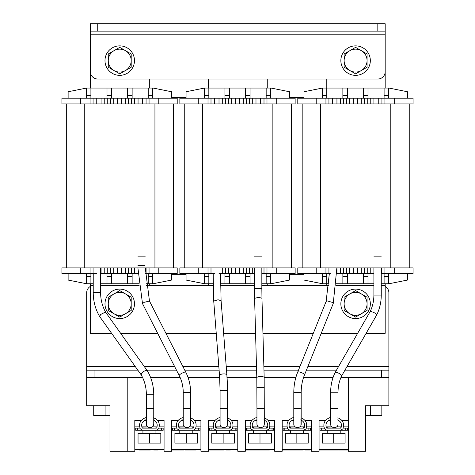 <?xml version="1.0" encoding="UTF-8"?>
<svg xmlns="http://www.w3.org/2000/svg" width="475" height="475" viewBox="0 0 475 475"><rect width="100%" height="100%" fill="white"/><g stroke="black" fill="none" stroke-linecap="round" stroke-linejoin="round"><path stroke-width="0.71" d="M370.452 405.727L370.452 415.483L381.835 415.483L381.835 405.727L367.686 405.727M370.452 415.483L365.572 415.483M105.1 405.727L93.718 405.727L93.718 415.483L105.1 415.483L105.1 405.727L109.98 405.727L109.98 451.25L127.217 451.25L127.217 377.542L86.676 377.542L86.676 370.173L86.676 405.727L107.867 405.727M109.98 415.483L105.1 415.483M381.508 370.173L381.508 377.542L340.931 377.542L348.335 377.542L348.335 451.25L365.572 451.25L365.572 405.727L388.877 405.727L388.877 370.173L344.951 370.173M333.052 377.542L303.543 377.542L333.052 377.542M295.836 377.542L264.177 377.542L295.836 377.542M256.803 377.542L227.062 377.542L256.803 377.542M219.676 377.542L188.07 377.542L219.676 377.542M180.162 377.542L150.617 377.542L180.162 377.542M139.62 426.859L134.805 426.859L134.805 420.357L141.318 420.357L134.805 420.357L134.805 451.25L127.217 451.25L127.217 377.542L142.601 377.542L94.05 377.542L94.05 370.173L86.676 370.173L86.676 366.486L135.227 366.486M90.363 286.395A7.368 7.368 0 0 0 86.676 292.784L86.676 366.486M336.448 370.173L306.423 370.173M298.478 370.173L263.969 370.173M256.595 370.173L226.51 370.173M219.112 370.173L184.745 370.173M176.474 370.173L146.9 370.173M137.851 370.173L94.05 370.173M388.877 370.173L388.877 292.784A7.368 7.368 0 0 0 385.189 286.401M113.994 50.671A11.471 11.471 0 0 1 125.465 50.671L119.73 47.363L108.264 53.984L108.264 67.224L119.73 73.845L131.201 67.224L131.201 53.984L125.465 50.671A11.471 11.471 0 0 1 125.465 70.537A11.471 11.471 0 0 1 108.264 60.604A11.471 11.471 0 0 1 113.994 50.671M119.73 45.861A14.743 14.743 0 0 1 134.472 60.604A14.743 14.743 0 0 1 119.73 75.347A14.743 14.743 0 0 1 104.987 60.604A14.743 14.743 0 0 1 119.73 45.861M113.994 293.906A11.471 11.471 0 0 1 125.465 293.906L119.73 290.593L108.264 297.213L108.264 310.46L119.73 317.08L131.201 310.46L131.201 297.213L125.465 293.906A11.471 11.471 0 0 1 125.465 313.767A11.471 11.471 0 0 1 108.264 303.84A11.471 11.471 0 0 1 113.994 293.906M119.73 289.097A14.743 14.743 0 0 1 134.472 303.84A14.743 14.743 0 0 1 119.73 318.577A14.743 14.743 0 0 1 104.987 303.84A14.743 14.743 0 0 1 119.73 289.097M349.861 50.671A11.471 11.471 0 0 1 361.327 50.671L355.591 47.363L344.126 53.984L344.126 67.224L355.591 73.845L367.062 67.224L367.062 53.984L361.327 50.671A11.471 11.471 0 0 1 361.327 70.537A11.471 11.471 0 0 1 344.126 60.604A11.471 11.471 0 0 1 349.861 50.671M355.591 45.861A14.743 14.743 0 0 1 370.334 60.604A14.743 14.743 0 0 1 355.591 75.347A14.743 14.743 0 0 1 340.854 60.604A14.743 14.743 0 0 1 355.591 45.861M385.189 88.059L385.189 23.75L385.189 31.118L90.363 31.118L90.363 71.66A7.368 7.368 0 0 0 97.731 79.028L377.821 79.028A7.368 7.368 0 0 0 385.189 71.66L385.189 23.75L90.363 23.75L90.363 31.118L90.363 23.75M385.189 34.806L90.363 34.806L90.363 71.66M349.861 293.906A11.471 11.471 0 0 1 361.327 293.906L355.591 290.593L344.126 297.213L344.126 310.46L355.591 317.08L367.062 310.46L367.062 297.213L361.327 293.906A11.471 11.471 0 0 1 361.327 313.767A11.471 11.471 0 0 1 344.126 303.84A11.471 11.471 0 0 1 349.861 293.906M355.591 289.097A14.743 14.743 0 0 1 370.334 303.84A14.743 14.743 0 0 1 355.591 318.577A14.743 14.743 0 0 1 340.854 303.84A14.743 14.743 0 0 1 355.591 289.097M333.189 303.561L332.411 302.415L327.388 300.942L326.129 301.423M333.23 303.489L304.433 375.102C304.885 373.421 297.623 370.613 297.534 372.554L326.135 301.399M297.564 372.453C295.07 378.729 293.817 385.474 293.793 392.683L293.793 424.003C293.562 428.753 301.393 428.759 301.168 424.003L301.168 408.648L300.918 425.327M293.793 424.003L293.793 408.648L301.168 408.648L301.174 391.833A34.366 23.198 90 0 0 301.168 392.683L293.793 392.683M304.433 375.102A34.366 23.198 90 0 0 301.174 391.833C301.298 385.843 302.373 380.297 304.404 375.202L304.356 375.292M261.838 256.85L254.469 256.85M254.469 267.906L254.606 298.787L256.803 377.661A3.687 1.009 -1.6 0 1 260.49 376.55A3.687 1.009 -1.6 0 1 260.834 376.544A3.687 1.009 -1.6 0 1 264.171 377.459L264.314 424.003A3.687 3.687 0 0 1 260.627 427.684A3.687 3.687 0 0 0 264.314 424.003M261.838 267.906L261.838 288.521L254.469 288.521M256.803 377.661L256.945 408.648L264.314 408.648M256.945 408.648L256.945 424.003A3.687 3.687 0 0 0 260.627 427.684M220.548 273.618L221.089 300.669L218.025 299.755L213.726 301.067L219.539 375.636C219.367 373.754 226.931 373.148 226.89 375.113L226.89 375.113A37.495 6.555 90 0 1 227.46 390.391L227.46 424.003C227.685 428.759 219.86 428.753 220.091 424.003L220.091 408.648L227.46 408.648L227.46 424.003M221.089 300.669L226.89 375.09L227.46 390.391L227.46 408.648M219.545 375.683L220.091 390.391L227.46 390.391M149.465 301.055L144.18 302.32L142.494 303.584L142.993 303.774M179.271 375.642L179.223 375.547C178.6 374.597 185.885 370.933 185.826 372.299A40.072 34.972 90 0 1 190.606 392.528C190.582 385.296 188.979 378.533 185.802 372.246L185.826 372.299M145.261 256.85L137.893 256.85M183.237 392.528L183.237 424.003C183.006 428.753 190.831 428.759 190.606 424.003L190.606 408.648L190.606 424.003C190.831 428.759 183.006 428.753 183.237 424.003L183.237 408.648L190.606 408.648L190.606 392.528L183.237 392.528L183.202 390.889C182.946 385.409 181.628 380.309 179.241 375.594L142.506 303.626M376.182 315.121L376.752 314.854L376.182 315.121L376.752 314.854L375.333 313.191L370.761 311.262L370.191 311.523M376.752 314.854L341.721 375.772L340.302 374.11C337.642 372.447 335.926 371.889 335.16 372.447L370.215 311.452M381.259 256.85L373.89 256.85M373.89 267.906L373.89 295.076C373.867 300.924 372.637 306.387 370.209 311.469M381.259 267.906L381.259 295.076L373.89 295.076M376.723 314.925L341.721 375.772A33.678 29.046 90 0 0 338.028 391.483A33.678 29.046 90 0 0 338.022 392.219L330.647 392.219L330.647 424.003C330.422 428.759 338.247 428.753 338.022 424.003L338.022 408.648L338.022 424.003M330.647 424.003L330.647 408.648L338.022 408.648L338.022 392.219L331.995 392.219M100.599 267.906L100.599 292.576C100.658 299.974 102.41 306.63 105.866 312.544L147.369 370.886C146.359 370.019 144.584 370.642 142.031 372.756L141.14 374.793L99.691 316.576L100.587 314.539L105.076 312.218L105.919 312.669M141.117 374.757C144.572 380.671 146.324 387.321 146.383 394.725L146.383 424.003C146.157 428.759 153.983 428.753 153.752 424.003L153.752 408.648L153.752 424.003L152.98 426.259M146.383 394.725L153.752 394.725L153.752 408.648L146.383 408.648L146.383 424.003L147.09 426.17M137.417 428.141L135.708 428.141L135.708 430.261L137.417 430.261L137.417 428.141L139.971 428.141L135.708 428.141L135.708 430.261L142.387 430.261L137.417 430.261L137.417 428.141M142.518 428.141L142.179 427.928C140.927 424.234 142.067 421.557 145.599 419.906L146.383 419.906L145.599 419.906C142.067 421.557 140.927 424.234 142.179 427.928L156.352 428.141L142.518 428.141M142.518 430.261L163.162 430.261L156.352 430.261L158.608 428.842C160.336 423.611 158.662 419.924 153.585 417.78C158.662 419.924 160.336 423.611 158.608 428.842L156.352 430.261L142.518 430.261L140.268 428.842L142.518 430.261M156.489 430.261L161.458 430.261L161.458 428.141L161.458 430.261L156.489 430.261M156.156 428.141L156.691 427.928L156.156 428.141M163.162 428.141L158.905 428.141L163.162 428.141L163.162 430.261L163.162 428.141M153.271 419.906C156.809 421.557 157.949 424.234 156.691 427.928C157.949 424.234 156.809 421.557 153.271 419.906M146.383 417.78L145.285 417.78C140.208 419.924 138.534 423.611 140.268 428.842C138.534 423.611 140.208 419.924 145.285 417.78L146.383 417.78M174.272 428.141L172.562 428.141L172.562 430.261L174.272 430.261L174.272 428.141L176.825 428.141L172.562 428.141L172.562 430.261L179.241 430.261L174.272 430.261L174.272 428.141M179.372 428.141L179.033 427.928C177.781 424.234 178.921 421.557 182.453 419.906L183.237 419.906L182.453 419.906C178.921 421.557 177.781 424.234 179.033 427.928L193.206 428.141L179.372 428.141M179.372 430.261L200.017 430.261L193.206 430.261L195.463 428.842C197.19 423.611 195.516 419.924 190.439 417.78C195.516 419.924 197.19 423.611 195.463 428.842L193.206 430.261L179.372 430.261L177.116 428.842L179.372 430.261M193.343 430.261L198.312 430.261L198.312 428.141L198.312 430.261L193.343 430.261M193.01 428.141L193.545 427.928L193.01 428.141M200.017 428.141L195.753 428.141L200.017 428.141L200.017 430.261L200.017 428.141M190.125 419.906C193.663 421.557 194.803 424.234 193.545 427.928C194.803 424.234 193.663 421.557 190.125 419.906M183.237 417.78L182.139 417.78C177.062 419.924 175.388 423.611 177.116 428.842C175.388 423.611 177.062 419.924 182.139 417.78L183.237 417.78M211.126 428.141L209.416 428.141L209.416 430.261L211.126 430.261L211.126 428.141L213.679 428.141L209.416 428.141L209.416 430.261L216.089 430.261L211.126 430.261L211.126 428.141M216.226 428.141L215.888 427.928C214.629 424.234 215.775 421.557 219.308 419.906L220.091 419.906L219.308 419.906C215.775 421.557 214.629 424.234 215.888 427.928L230.06 428.141L216.226 428.141M216.226 430.261L236.871 430.261L230.06 430.261L232.317 428.842C234.044 423.611 232.37 419.924 227.293 417.78C232.37 419.924 234.044 423.611 232.317 428.842L230.06 430.261L216.226 430.261L213.97 428.842L216.226 430.261M230.197 430.261L235.167 430.261L235.167 428.141L235.167 430.261L230.197 430.261M229.864 428.141L230.399 427.928L229.864 428.141M236.871 428.141L232.607 428.141L236.871 428.141L236.871 430.261L236.871 428.141M226.979 419.906C230.518 421.557 231.658 424.234 230.399 427.928C231.658 424.234 230.518 421.557 226.979 419.906M220.091 417.78L218.993 417.78C213.916 419.924 212.242 423.611 213.97 428.842C212.242 423.611 213.916 419.924 218.993 417.78L220.091 417.78M247.974 428.141L246.27 428.141L246.27 430.261L247.974 430.261L247.974 428.141L250.533 428.141L246.27 428.141L246.27 430.261L252.943 430.261L247.974 430.261L247.974 428.141M253.08 428.141L252.742 427.928C251.483 424.234 252.623 421.557 256.162 419.906L256.945 419.906L256.162 419.906C252.623 421.557 251.483 424.234 252.742 427.928L266.914 428.141L253.08 428.141M253.08 430.261L273.725 430.261L266.914 430.261L269.171 428.842C270.898 423.611 269.224 419.924 264.147 417.78C269.224 419.924 270.898 423.611 269.171 428.842L266.914 430.261L253.08 430.261L250.824 428.842L253.08 430.261M267.045 430.261L272.015 430.261L272.015 428.141L272.015 430.261L267.045 430.261M266.718 428.141L267.253 427.928L266.718 428.141M273.725 428.141L269.462 428.141L273.725 428.141L273.725 430.261L273.725 428.141M263.833 419.906C267.366 421.557 268.512 424.234 267.253 427.928C268.512 424.234 267.366 421.557 263.833 419.906M256.945 417.78L255.847 417.78C250.77 419.924 249.096 423.611 250.824 428.842C249.096 423.611 250.77 419.924 255.847 417.78L256.945 417.78M284.828 428.141L283.124 428.141L283.124 430.261L284.828 430.261L284.828 428.141L287.381 428.141L283.124 428.141L283.124 430.261L289.798 430.261L284.828 430.261L284.828 428.141M289.934 428.141L289.596 427.928C288.337 424.234 289.477 421.557 293.016 419.906L293.793 419.906L293.016 419.906C289.477 421.557 288.337 424.234 289.596 427.928L303.768 428.141L289.934 428.141M289.934 430.261L310.579 430.261L303.768 430.261L306.025 428.842C307.753 423.611 306.078 419.924 301.002 417.78C306.078 419.924 307.753 423.611 306.025 428.842L303.768 430.261L289.934 430.261L287.678 428.842L289.934 430.261M303.899 430.261L308.869 430.261L308.869 428.141L308.869 430.261L303.899 430.261M303.572 428.141L304.107 427.928L303.572 428.141M310.579 428.141L306.316 428.141L310.579 428.141L310.579 430.261L310.579 428.141M300.687 419.906C304.22 421.557 305.36 424.234 304.107 427.928C305.36 424.234 304.22 421.557 300.687 419.906M293.793 417.78L292.701 417.78C287.624 419.924 285.95 423.611 287.678 428.842C285.95 423.611 287.624 419.924 292.701 417.78L293.793 417.78M321.682 428.141L319.978 428.141L319.978 430.261L321.682 430.261L321.682 428.141L324.235 428.141L319.978 428.141L319.978 430.261L326.652 430.261L321.682 430.261L321.682 428.141M326.788 428.141L326.45 427.928C325.191 424.234 326.331 421.557 329.87 419.906L330.647 419.906L329.87 419.906C326.331 421.557 325.191 424.234 326.45 427.928L340.622 428.141L326.788 428.141M326.788 430.261L347.433 430.261L340.622 430.261L342.873 428.842C344.607 423.611 342.932 419.924 337.856 417.78C342.932 419.924 344.607 423.611 342.873 428.842L340.622 430.261L326.788 430.261L324.532 428.842L326.788 430.261M340.753 430.261L345.723 430.261L345.723 428.141L345.723 430.261L340.753 430.261M340.427 428.141L340.961 427.928L340.427 428.141M347.433 428.141L343.17 428.141L347.433 428.141L347.433 430.261L347.433 428.141M337.541 419.906C341.074 421.557 342.214 424.234 340.961 427.928C342.214 424.234 341.074 421.557 337.541 419.906M330.647 417.78L329.555 417.78C324.478 419.924 322.804 423.611 324.532 428.842C322.804 423.611 324.478 419.924 329.555 417.78L330.647 417.78M68.127 98.194L68.127 91.746L86.426 88.083M90.903 88.059L90.903 95.427L86.426 95.427L86.426 88.059L153.134 88.059L171.564 91.746L171.564 98.194M152.713 88.059L152.713 98.194M152.713 95.427L148.23 95.427L148.23 98.194M148.23 95.427L148.23 88.059M132.133 88.059L132.133 98.194M132.133 95.427L127.656 95.427L127.656 98.194M127.656 95.427L127.656 88.059M111.482 88.059L111.482 98.194M111.482 95.427L107 95.427L107 98.194M107 95.427L107 88.059M90.903 95.427L90.903 98.194M86.426 95.427L86.426 98.194M121.731 103.906L121.731 98.194L125.418 98.194L125.418 103.906L134.377 103.906L134.377 98.194L125.418 98.194L125.418 103.906M121.731 98.194L61.928 98.194L61.928 103.906L93.07 103.906L93.07 98.194L93.07 103.906M158.781 103.906L177.211 103.906L177.211 98.194L146.068 98.194L146.068 103.906L158.781 103.906L158.781 98.194M104.761 98.194L104.761 103.906L113.721 103.906L113.721 98.194M61.928 98.194L61.928 103.906M146.068 98.194L142.381 98.194L142.381 103.906M142.381 98.194L138.059 98.194L138.059 103.906M138.059 98.194L134.377 98.194M117.408 98.194L117.408 103.906M101.074 98.194L101.074 103.906M96.752 98.194L96.752 103.906M146.353 283.753L153.134 283.753L171.564 280.066L171.564 273.618M138.932 283.753L100.599 283.753M93.231 283.753L86.426 283.753L86.426 273.618M86.426 283.723L68.127 280.066L68.127 273.618M86.426 276.379L90.903 276.379L90.903 273.618M90.903 276.379L90.903 283.753M107 283.753L107 273.618M107 276.379L111.482 276.379L111.482 273.618M111.482 276.379L111.482 283.753M127.656 283.753L127.656 273.618M127.656 276.379L132.133 276.379L132.133 273.618M132.133 276.379L132.133 283.753M148.23 283.753L148.23 273.618M148.23 276.379L152.713 276.379L152.713 273.618M152.713 276.379L152.713 283.753M173.369 103.906L173.369 267.906M145.475 273.618L177.211 273.618L177.211 267.906L61.928 267.906L61.928 273.618L93.07 273.618L93.07 267.906L90.084 267.906L90.084 273.618M149.055 98.194L149.055 103.906L131.391 103.906L131.391 98.194M128.404 98.194L128.404 103.906L110.734 103.906L110.734 98.194M107.748 98.194L107.748 103.906L90.084 103.906L90.084 98.194M84.752 267.906L84.752 103.906M154.939 267.906L154.939 103.906M107.748 273.618L107.748 267.906L104.761 267.906L104.761 273.618L113.721 273.618L113.721 267.906L110.734 267.906L110.734 273.618M128.404 273.618L128.404 267.906L125.418 267.906L125.418 273.618L134.377 273.618L134.377 267.906L131.391 267.906L131.391 273.618M149.055 273.618L149.055 267.906L146.068 267.906L146.068 273.618M96.752 273.618L93.07 273.618L93.07 267.906M100.599 273.618L101.074 273.618L101.074 267.906M101.074 273.618L104.761 273.618M113.721 273.618L117.408 273.618L117.408 267.906M117.408 273.618L121.731 273.618L121.731 267.906M121.731 273.618L125.418 273.618M134.377 273.618L138.059 273.618L138.059 272.87M177.211 273.618L177.211 267.906M303.988 98.194L303.988 91.746L322.287 88.083M326.77 88.059L326.77 95.427L322.287 95.427L322.287 88.059L389.001 88.059L407.425 91.746L407.425 98.194M388.574 88.059L388.574 98.194M388.574 95.427L384.097 95.427L384.097 98.194M384.097 95.427L384.097 88.059M368 88.059L368 98.194M368 95.427L363.517 95.427L363.517 98.194M363.517 95.427L363.517 88.059M347.344 88.059L347.344 98.194M347.344 95.427L342.867 95.427L342.867 98.194M342.867 95.427L342.867 88.059M326.77 95.427L326.77 98.194M322.287 95.427L322.287 98.194M336.941 103.906L336.941 98.194L340.622 98.194L340.622 103.906L349.582 103.906L349.582 98.194L340.622 98.194L340.622 103.906M336.941 98.194L297.789 98.194L297.789 103.906L328.932 103.906L328.932 98.194L328.932 103.906M413.072 98.194L381.93 98.194L381.93 103.906L413.072 103.906L413.072 98.194L413.072 103.906M381.93 98.194L361.279 98.194L361.279 103.906L370.239 103.906L370.239 98.194L370.239 103.906M297.789 98.194L297.789 103.906M378.248 98.194L378.248 103.906M373.926 98.194L373.926 103.906M361.279 98.194L357.592 98.194L357.592 103.906M357.592 98.194L353.269 98.194L353.269 103.906M353.269 98.194L349.582 98.194M332.619 98.194L332.619 103.906M381.259 283.753L389.001 283.753L407.425 280.066L407.425 273.618M373.89 283.753L336.045 283.753M328.641 283.753L322.287 283.753L322.287 273.618M322.287 283.723L303.988 280.066L303.988 273.618M322.287 276.379L326.77 276.379L326.77 273.618M326.77 276.379L326.77 283.753M342.867 283.753L342.867 273.618M342.867 276.379L347.344 276.379L347.344 273.618M347.344 276.379L347.344 283.753M363.517 283.753L363.517 273.618M363.517 276.379L368 276.379L368 273.618M368 276.379L368 283.753M384.097 283.753L384.097 273.618M384.097 276.379L388.574 276.379L388.574 273.618M388.574 276.379L388.574 283.753M409.236 103.906L409.236 267.906L409.236 103.906M381.259 273.618L381.93 273.618L381.93 267.906L381.93 273.618L413.072 273.618L413.072 267.906L297.789 267.906L297.789 273.618L316.219 273.618L316.219 267.906M384.916 98.194L384.916 103.906L367.252 103.906L367.252 98.194M364.266 98.194L364.266 103.906L346.596 103.906L346.596 98.194M343.609 98.194L343.609 103.906L325.945 103.906L325.945 98.194M320.613 267.906L320.613 103.906M390.8 267.906L390.8 103.906M373.89 273.618L336.71 273.618M330.529 273.618L316.219 273.618M328.932 267.906L328.932 273.618L328.932 267.906L325.945 267.906L325.945 273.618M336.941 273.618L336.941 267.906M340.622 273.618L340.622 267.906L343.609 267.906L343.609 273.618M349.582 273.618L349.582 267.906L346.596 267.906L346.596 273.618M353.269 273.618L353.269 267.906M357.592 273.618L357.592 267.906M361.279 273.618L361.279 267.906L364.266 267.906L364.266 273.618M370.239 273.618L370.239 267.906L367.252 267.906L367.252 273.618M384.916 273.618L384.916 267.906L381.93 267.906M413.072 273.618L413.072 267.906M186.058 98.194L186.058 91.746L204.357 88.083M208.834 88.059L208.834 95.427L204.357 95.427L204.357 88.059L271.071 88.059L289.495 91.746L289.495 98.194M270.643 88.059L270.643 98.194M270.643 95.427L266.166 95.427L266.166 98.194M266.166 95.427L266.166 88.059M250.07 88.059L250.07 98.194M250.07 95.427L245.587 95.427L245.587 98.194M245.587 95.427L245.587 88.059M229.413 88.059L229.413 98.194M229.413 95.427L224.93 95.427L224.93 98.194M224.93 95.427L224.93 88.059M208.834 95.427L208.834 98.194M204.357 95.427L204.357 98.194M179.859 98.194L179.859 103.906L179.859 98.194L295.141 98.194L295.141 103.906L249.322 103.906L252.308 103.906L252.308 98.194M179.859 103.906L211.001 103.906L211.001 98.194L211.001 103.906M263.999 98.194L263.999 103.906L266.986 103.906L266.986 98.194M260.318 98.194L260.318 103.906M255.989 98.194L255.989 103.906M243.348 98.194L243.348 103.906L249.322 103.906L249.322 98.194M239.661 98.194L239.661 103.906M235.339 98.194L235.339 103.906M231.652 98.194L231.652 103.906L208.014 103.906L208.014 98.194M222.692 98.194L222.692 103.906L225.678 103.906L225.678 98.194M219.011 98.194L219.011 103.906M214.682 98.194L214.682 103.906M261.838 283.753L271.071 283.753L289.495 280.066L289.495 273.618M254.469 283.753L220.661 283.753M213.293 283.753L204.357 283.753L204.357 273.618M204.357 283.723L186.058 280.066L186.058 273.618M204.357 276.379L208.834 276.379L208.834 273.618M208.834 276.379L208.834 283.753M224.93 283.753L224.93 273.618M224.93 276.379L229.413 276.379L229.413 273.618M229.413 276.379L229.413 283.753M245.587 283.753L245.587 273.618M245.587 276.379L250.07 276.379L250.07 273.618M250.07 276.379L250.07 283.753M266.166 283.753L266.166 273.618M266.166 276.379L270.643 276.379L270.643 273.618M270.643 276.379L270.643 283.753M291.306 103.906L291.306 267.906M261.838 273.618L295.141 273.618L295.141 267.906L179.859 267.906L179.859 273.618L211.001 273.618L211.001 267.906L208.014 267.906L208.014 273.618M246.335 98.194L246.335 103.906L228.665 103.906L228.665 98.194M202.683 267.906L202.683 103.906M272.87 267.906L272.87 103.906M225.678 273.618L225.678 267.906L222.692 267.906L222.692 273.618L231.652 273.618L231.652 267.906L228.665 267.906L228.665 273.618M246.335 273.618L246.335 267.906L243.348 267.906L243.348 273.618L252.308 273.618L252.308 267.906L249.322 267.906L249.322 273.618M266.986 273.618L266.986 267.906L263.999 267.906L263.999 273.618M214.682 273.618L211.001 273.618L211.001 267.906M219.011 273.618L222.692 273.618M231.652 273.618L235.339 273.618L235.339 267.906M235.339 273.618L239.661 273.618L239.661 267.906M239.661 273.618L243.348 273.618M252.308 273.618L254.469 273.618M295.141 273.618L295.141 267.906M149.435 433.366L138.053 433.366L138.053 443.122L149.435 443.122L149.435 433.366L160.817 433.366L160.817 443.122L149.435 443.122M155.942 433.366L155.942 430.261M155.942 428.141L155.942 426.859M142.933 433.366L142.933 430.261M142.933 428.141L142.933 426.859M164.071 420.357L157.558 420.357L164.071 420.357L164.071 451.25L171.659 451.25L171.659 420.357L171.659 426.859L176.474 426.859M154.298 420.357L153.752 420.357L154.298 420.357M146.383 420.357L144.572 420.357L146.383 420.357M164.071 426.859L159.25 426.859M157.083 426.859L152.392 426.859M147.743 426.859L141.793 426.859M186.289 433.366L174.907 433.366L174.907 443.122L186.289 443.122L186.289 433.366L197.671 433.366L197.671 443.122L186.289 443.122M192.791 433.366L192.791 430.261M192.791 428.141L192.791 426.859M179.787 433.366L179.787 430.261M179.787 428.141L179.787 426.859M200.919 420.357L194.412 420.357L200.919 420.357L200.919 451.25L208.513 451.25L208.513 420.357L208.513 426.859L213.328 426.859M191.152 420.357L190.606 420.357L191.152 420.357M183.237 420.357L181.426 420.357L183.237 420.357M178.167 420.357L171.659 420.357L178.167 420.357M200.919 426.859L196.104 426.859M193.937 426.859L189.246 426.859M184.597 426.859L178.648 426.859M223.143 433.366L211.761 433.366L211.761 443.122L223.143 443.122L223.143 433.366L234.525 433.366L234.525 443.122L223.143 443.122M229.645 433.366L229.645 430.261M229.645 428.141L229.645 426.859M216.642 433.366L216.642 430.261M216.642 428.141L216.642 426.859M237.773 420.357L231.266 420.357L237.773 420.357L237.773 451.25L245.361 451.25L245.361 420.357L245.361 426.859L250.183 426.859M228.006 420.357L227.46 420.357L228.006 420.357M220.091 420.357L218.28 420.357L220.091 420.357M215.021 420.357L208.513 420.357L215.021 420.357M237.773 426.859L232.958 426.859M230.791 426.859L226.1 426.859M221.451 426.859L215.502 426.859M259.997 433.366L248.615 433.366L248.615 443.122L259.997 443.122L259.997 433.366L271.379 433.366L271.379 443.122L259.997 443.122M266.499 433.366L266.499 430.261M266.499 428.141L266.499 426.859M253.496 433.366L253.496 430.261M253.496 428.141L253.496 426.859M274.627 420.357L268.12 420.357L274.627 420.357L274.627 451.25L282.215 451.25L282.215 420.357L282.215 426.859L287.037 426.859M264.86 420.357L264.314 420.357L264.86 420.357M256.945 420.357L255.134 420.357L256.945 420.357M251.875 420.357L245.361 420.357L251.875 420.357M274.627 426.859L269.812 426.859M267.645 426.859L262.954 426.859M258.305 426.859L252.35 426.859M296.851 433.366L285.469 433.366L285.469 443.122L296.851 443.122L296.851 433.366L308.233 433.366L308.233 443.122L296.851 443.122M303.353 433.366L303.353 430.261M303.353 428.141L303.353 426.859M290.35 433.366L290.35 430.261M290.35 428.141L290.35 426.859M311.481 420.357L304.974 420.357L311.481 420.357L311.481 451.25L319.069 451.25L319.069 420.357L319.069 426.859L323.891 426.859M301.714 420.357L301.168 420.357L301.714 420.357M293.793 420.357L291.983 420.357L293.793 420.357M288.729 420.357L282.215 420.357L288.729 420.357M311.481 426.859L306.666 426.859M304.493 426.859L299.808 426.859M295.159 426.859L289.204 426.859M333.705 433.366L322.323 433.366L322.323 443.122L333.705 443.122L333.705 433.366L345.088 433.366L345.088 443.122L333.705 443.122M341.822 420.357L348.335 420.357L348.335 377.542L388.877 377.542M340.207 433.366L340.207 430.261M340.207 428.141L340.207 426.859M327.198 433.366L327.198 430.261M327.198 428.141L327.198 426.859M348.335 426.859L343.52 426.859M341.347 426.859L336.662 426.859M332.013 426.859L326.058 426.859M381.259 285.41L385.189 285.41L385.189 333.319L366.148 333.319M357.645 333.319L321.237 333.319M313.292 333.319L262.942 333.319M255.568 333.319L223.63 333.319M216.238 333.319L165.935 333.319M157.664 333.319L120.662 333.319M111.613 333.319L90.363 333.319L90.363 285.41L93.231 285.41M100.599 285.41L139.133 285.41M146.561 285.41L213.322 285.41M220.691 285.41L254.469 285.41M261.838 285.41L328.48 285.41M335.884 285.41L373.89 285.41M326.224 285.41L326.224 283.753M326.224 88.059L326.224 79.028M385.189 283.753L385.189 285.41M208.293 285.41L208.293 283.753M208.293 88.059L208.293 79.028M267.259 79.028L267.259 88.059M267.259 283.753L267.259 285.41M90.363 285.41L90.363 283.753M90.363 88.059L90.363 71.767M149.328 79.028L149.328 88.059M149.328 283.753L149.328 285.41M289.495 97.458L303.988 97.458M303.988 274.354L289.495 274.354M171.564 97.458L186.058 97.458M186.058 274.354L171.564 274.354M348.335 449.623L319.069 449.623M338.568 420.357L338.022 420.357M330.647 420.357L328.837 420.357M325.583 420.357L319.069 420.357M164.071 449.623L134.805 449.623M140.873 449.623L140.873 449.991L139.086 449.991L139.086 449.623M140.873 449.991L150.385 449.991L150.385 449.623M148.663 449.991L148.663 449.623M148.491 449.991L148.491 449.623M144.816 449.991L144.816 449.623M140.802 449.991L140.802 449.623M200.919 449.623L171.659 449.623M237.773 449.623L208.513 449.623M274.627 449.623L245.361 449.623M311.481 449.623L282.215 449.623M154.719 449.623L154.719 449.991L153.692 449.991L153.692 449.623M154.719 449.991L158.116 449.991L158.116 449.623M174.248 449.623L174.248 449.991L172.461 449.991L172.461 449.623M174.248 449.991L183.76 449.991L183.76 449.623M182.038 449.991L182.038 449.623M181.866 449.991L181.866 449.623M178.19 449.991L178.19 449.623M174.177 449.991L174.177 449.623M185.102 449.623L185.102 449.991L184.609 449.623M185.102 449.991L196.157 449.991L196.157 449.623M195.914 449.991L195.914 449.623M190.713 449.991L190.713 449.623M211.007 449.623L211.007 449.991L209.143 449.991L209.143 449.623M211.007 449.991L223.636 449.991L223.636 449.623M221.772 449.991L221.772 449.623M216.386 449.991L216.386 449.623M226.991 449.623L226.991 449.991L225.958 449.991L225.958 449.623M226.991 449.991L230.381 449.991L230.381 449.623M245.361 449.991L250.747 449.991L250.747 449.623M250.747 449.991L257.99 449.991L257.99 449.623M256.126 449.991L256.126 449.623M257.99 449.991L258.353 449.623M258.353 449.991L269.408 449.991L269.408 449.623M269.165 449.991L269.165 449.623M263.963 449.991L263.963 449.623M284.418 449.623L284.418 449.991L282.637 449.991L282.637 449.623M284.418 449.991L302.539 449.991L302.539 449.623M300.77 449.991L300.77 449.623M297.498 449.991L297.498 449.623M292.867 449.991L292.867 449.623M292.351 449.991L292.351 449.623M287.672 449.991L287.672 449.623M306.381 449.623L306.381 449.991L305.354 449.991L305.354 449.623M306.381 449.991L309.777 449.991L309.777 449.623M319.069 449.991L320.382 449.991L320.382 449.623M320.382 449.991L338.503 449.991L338.503 449.623M336.733 449.991L336.733 449.623M333.462 449.991L333.462 449.623M328.837 449.991L328.837 449.623M328.314 449.991L328.314 449.623M323.635 449.991L323.635 449.623M339.352 449.623L339.352 449.991L338.859 449.623M339.352 449.991L344.963 449.991L344.963 449.623M344.963 449.991L348.335 449.991M144.275 366.486L174.592 366.486M182.869 366.486L218.827 366.486M226.219 366.486L256.494 366.486M263.868 366.486L299.962 366.486M307.907 366.486L338.568 366.486M347.071 366.486L388.877 366.486M377.821 31.118L377.821 23.75M97.731 23.75L97.731 31.118M261.838 288.521L261.974 298.579A3.687 1.009 178.4 0 0 258.637 297.665A3.687 1.009 178.4 0 0 258.293 297.671A3.687 1.009 178.4 0 0 254.606 298.787M256.945 387.725L264.314 387.725M144.792 265.293L137.893 265.288M100.599 292.576L93.231 292.576C93.278 301.382 95.427 309.367 99.673 316.54M147.369 370.886A39.823 32.104 90 0 1 153.752 394.725C153.704 385.914 151.555 377.928 147.309 370.755M80.352 98.194L80.352 103.906M158.781 273.618L158.781 267.906M80.352 273.618L80.352 267.906M316.219 98.194L316.219 103.906M394.648 98.194L394.648 103.906M394.648 273.618L394.648 267.906M198.283 98.194L198.283 103.906M276.717 98.194L276.717 103.906M276.717 273.618L276.717 267.906M198.283 273.618L198.283 267.906M336.864 267.906L333.248 303.43M329.335 273.618L326.141 301.37M261.974 298.579L264.171 377.459M213.18 273.618L213.726 301.067M220.091 390.391L220.091 424.003M185.802 372.246L149.447 301.013M137.91 267.906L142.494 303.596M145.285 267.906L149.459 301.031M381.259 295.076C381.235 302.124 379.727 308.732 376.734 314.907M335.178 372.388C332.411 378.076 330.915 384.162 330.677 390.652L330.647 392.219M338.022 408.648L338.028 391.483C338.152 385.896 339.376 380.677 341.703 375.826M93.231 273.618L93.231 292.576M66.316 103.906L66.316 267.906M302.183 103.906L302.183 267.906M184.252 103.906L184.252 267.906"/></g></svg>
